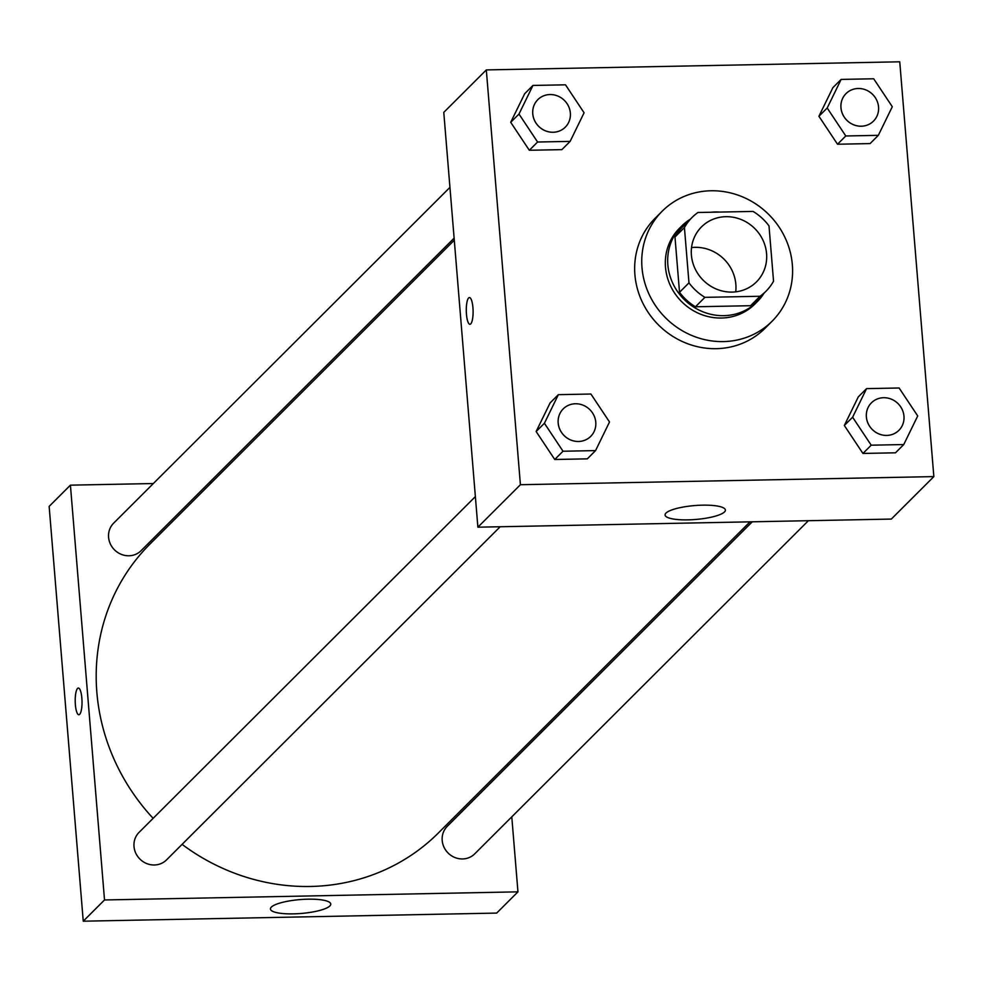 <?xml version="1.0" encoding="UTF-8"?>
<svg xmlns="http://www.w3.org/2000/svg" width="983" height="983" viewBox="0 0 983 983"><rect width="100%" height="100%" fill="white"/><g stroke="black" fill="none" stroke-linecap="round" stroke-linejoin="round"><path stroke-width="1.47" d="M691.54 247.593A38.878 36.518 -135 0 1 735.714 291.84M691.405 255.125A38.878 36.518 -135 0 1 701.518 226.876A38.878 36.518 -135 0 1 754.821 228.584A38.878 36.518 -135 0 1 756.455 281.9A38.878 36.518 -135 0 1 716.546 289.137A38.878 36.518 -135 0 1 691.405 255.125M704.909 297.345L760.043 296.264A52.21 49.039 -135 0 0 765.88 291.337A52.21 49.039 -135 0 0 773.547 281.212L769.001 225.893A52.21 49.039 -135 0 0 753.064 211.419L697.93 212.5A52.21 49.039 -135 0 0 692.093 217.44A52.21 49.039 -135 0 0 684.426 227.552L688.972 282.871A52.21 49.039 -135 0 0 704.909 297.345L695.448 306.782L750.594 305.701L760.043 296.264M684.426 227.552L674.977 236.989L679.523 292.307L688.972 282.871M674.977 236.989A52.21 49.039 -135 0 1 682.644 226.876L692.093 217.44M765.88 291.337L756.431 300.773A52.21 49.039 -135 0 1 750.594 305.701M695.448 306.782A52.21 49.039 -135 0 1 679.523 292.307M719.703 212.07A53.463 50.207 45 0 0 715.268 211.972A53.463 50.207 45 0 0 710.869 212.242M690.263 219.258A53.463 50.207 45 0 0 681.76 225.992A53.463 50.207 45 0 0 684.008 299.299A53.463 50.207 45 0 0 757.303 301.646A53.463 50.207 45 0 0 764.049 293.167M757.303 301.646L754.944 304.005A53.463 50.207 -135 0 1 700.056 313.97A53.463 50.207 -135 0 1 665.491 267.192A53.463 50.207 -135 0 1 679.4 228.351L681.76 225.992M641.997 267.659A77.755 73.025 -135 0 1 662.235 211.161A77.755 73.025 -135 0 1 768.853 214.589A77.755 73.025 -135 0 1 772.11 321.208A77.755 73.025 -135 0 1 692.29 335.682A77.755 73.025 -135 0 1 641.997 267.659M772.11 321.208L765.02 328.285A77.755 73.025 -135 0 1 685.2 342.772A77.755 73.025 -135 0 1 634.907 274.736A77.755 73.025 -135 0 1 655.145 218.238L662.235 211.161M899.752 61.806L486.315 69.916L520.412 484.717L933.85 476.608L899.752 61.806M532.946 85.447L524.676 93.717L510.718 122.31L529.321 150.276L561.871 149.637L570.14 141.38L584.086 112.775L565.495 84.821L532.946 85.447L518.987 114.053L537.59 142.019L570.14 141.38M841.141 79.414L832.871 87.671L818.925 116.264L837.516 144.231L870.066 143.592L878.335 135.335L892.294 106.729L873.69 78.775L841.141 79.414L827.195 108.007L845.785 135.973L878.335 135.335M866.564 388.629L858.294 396.886L844.336 425.479L862.939 453.446L895.488 452.807L903.758 444.549L917.717 415.944L899.113 387.99L866.564 388.629L852.617 417.222L871.208 445.188L903.758 444.549M558.369 394.662L550.099 402.919L536.14 431.525L554.744 459.491L587.293 458.852L595.563 450.595L609.509 421.99L590.918 394.023L558.369 394.662L544.41 423.268L563.013 451.234L595.563 450.595M486.315 69.916L443.775 112.381L477.885 527.183L891.311 519.073L933.85 476.608M702.587 505.164A30.264 6.967 -4.7 0 1 725.393 510.03A30.264 6.967 -4.7 0 1 695.804 519.454A30.264 6.967 -4.7 0 1 665.073 514.994A30.264 6.967 -4.7 0 1 702.587 505.164M477.885 527.183L520.412 484.717M469.432 297.566A13.369 3.416 -91.1 0 0 468.633 297.972A13.369 3.416 88.9 0 1 469.432 297.566A13.369 3.416 88.9 0 1 473.093 310.874A13.369 3.416 88.9 0 1 469.948 324.292A13.369 3.416 88.9 0 1 466.335 312.606A13.369 3.416 88.9 0 1 468.621 297.972A13.369 3.416 -91.1 0 0 466.347 312.594A13.369 3.416 -91.1 0 0 469.96 324.292M153.127 818.335A204.12 191.697 -135 0 1 96.862 692.376A204.12 191.697 -135 0 1 149.969 544.066L454.293 240.221M749.992 521.85L438.406 832.945A204.12 191.697 -135 0 1 182.088 844.372M475.367 496.599L139.058 832.38A19.439 18.259 45 0 0 139.881 859.031A19.439 18.259 45 0 0 166.532 859.892L500.2 526.741M454.121 238.156L141.11 550.677A19.439 18.259 -135 0 1 121.155 554.301A19.439 18.259 -135 0 1 108.585 537.296A19.439 18.259 -135 0 1 113.647 523.165L449.944 187.384M808.395 520.695L474.728 853.846A19.439 18.259 -135 0 1 454.773 857.471A19.439 18.259 -135 0 1 442.203 840.465A19.439 18.259 -135 0 1 447.265 826.334L752.265 521.801M70.42 485.16L104.517 899.961L517.955 891.851L496.685 913.084L83.248 921.194L49.15 506.392L70.42 485.16L153.336 483.538M209.465 482.432L211.738 482.395M517.955 891.851L511.787 816.848M507.609 766.076L507.449 764.012M271.345 907.1A30.264 6.967 -4.7 0 1 304.03 899.322A30.264 6.967 -4.7 0 1 330.767 904.041A30.264 6.967 -4.7 0 1 301.179 913.465A30.264 6.967 -4.7 0 1 270.448 909.005A30.264 6.967 -4.7 0 1 271.345 907.1M83.248 921.194L104.517 899.961M78.345 688.051A13.369 3.416 -91.1 0 0 75.372 704.651A13.369 3.416 88.9 0 1 78.345 688.051A13.369 3.416 88.9 0 1 82.019 701.346A13.369 3.416 88.9 0 1 78.873 714.764A13.369 3.416 88.9 0 1 75.359 704.651A13.369 3.416 -91.1 0 0 78.873 714.764M558.172 422.997A19.439 18.259 -135 0 1 563.234 408.879A19.439 18.259 -135 0 1 563.234 408.867A19.439 18.259 -135 0 1 589.898 409.714A19.439 18.259 -135 0 1 590.722 436.366A19.439 18.259 -135 0 1 590.697 436.391A19.439 18.259 -135 0 1 570.742 440.003A19.439 18.259 -135 0 1 558.172 422.997M550.099 402.919L536.14 431.525L544.41 423.268M536.14 431.525L554.744 459.491L563.013 451.234M554.744 459.491L587.293 458.852M590.697 436.391L590.722 436.366A19.439 18.259 -135 0 1 570.767 439.991A19.439 18.259 -135 0 1 558.197 422.985A19.439 18.259 -135 0 1 563.247 408.854L563.247 408.854M866.367 416.952A19.439 18.259 -135 0 1 871.43 402.833A19.439 18.259 -135 0 1 871.442 402.821L871.442 402.809A19.439 18.259 -135 0 1 898.093 403.669A19.439 18.259 -135 0 1 898.917 430.321A19.439 18.259 -135 0 1 898.892 430.345A19.439 18.259 -135 0 1 878.937 433.958A19.439 18.259 -135 0 1 866.367 416.952M858.294 396.886L844.336 425.479L852.617 417.222M844.336 425.479L862.939 453.446L871.208 445.188M862.939 453.446L895.488 452.807M898.892 430.345L898.917 430.321A19.439 18.259 -135 0 1 878.962 433.945A19.439 18.259 -135 0 1 866.392 416.939A19.439 18.259 -135 0 1 871.442 402.809M532.749 113.782A19.439 18.259 -135 0 1 537.812 99.664A19.439 18.259 -135 0 1 537.812 99.652A19.439 18.259 -135 0 1 564.475 100.499A19.439 18.259 -135 0 1 565.299 127.151A19.439 18.259 -135 0 1 565.274 127.176A19.439 18.259 -135 0 1 545.319 130.788A19.439 18.259 -135 0 1 532.749 113.782M524.676 93.717L510.718 122.31L518.987 114.053M510.718 122.31L529.321 150.276L537.59 142.019M529.321 150.276L561.871 149.637M565.274 127.176L565.299 127.151A19.439 18.259 -135 0 1 545.344 130.776A19.439 18.259 -135 0 1 532.774 113.77A19.439 18.259 -135 0 1 537.824 99.639L537.824 99.639M873.482 121.118A19.439 18.259 -135 0 1 873.469 121.13A19.439 18.259 -135 0 1 853.514 124.743A19.439 18.259 -135 0 1 840.944 107.737A19.439 18.259 -135 0 1 846.007 93.618A19.439 18.259 -135 0 1 846.019 93.606L846.019 93.594A19.439 18.259 -135 0 1 872.683 94.454A19.439 18.259 -135 0 1 873.494 121.106A19.439 18.259 -135 0 1 853.539 124.73A19.439 18.259 -135 0 1 840.969 107.725A19.439 18.259 -135 0 1 846.019 93.594M832.871 87.671L818.925 116.264L827.195 108.007M818.925 116.264L837.516 144.231L845.785 135.973M837.516 144.231L870.066 143.592"/></g></svg>
